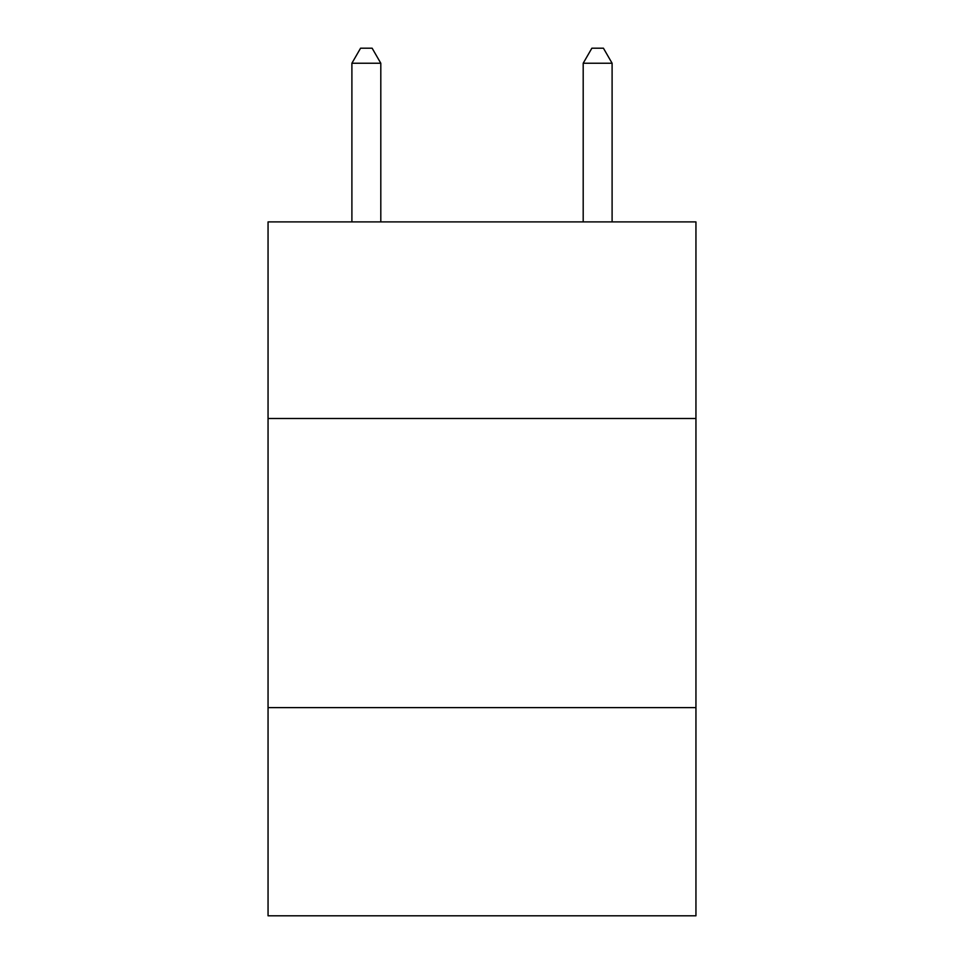 <?xml version="1.0" encoding="UTF-8"?>
<svg xmlns="http://www.w3.org/2000/svg" width="964" height="964" viewBox="0 0 964 964"><rect width="100%" height="100%" fill="white"/><g stroke="black" fill="none" stroke-linecap="round" stroke-linejoin="round"><path stroke-width="1.45" d="M268.052 418.509L695.948 418.509L695.948 221.901L268.052 221.901L268.052 915.8L695.948 915.8L695.948 707.636L268.052 707.636M695.948 707.636L695.948 418.509M380.804 221.901L380.804 63.238L351.896 63.238L351.896 221.901M351.896 63.238L360.572 48.2L372.128 48.2L380.804 63.238M612.104 221.901L612.104 63.238L583.196 63.238L583.196 221.901M583.196 63.238L591.872 48.2L603.428 48.2L612.104 63.238"/></g></svg>
